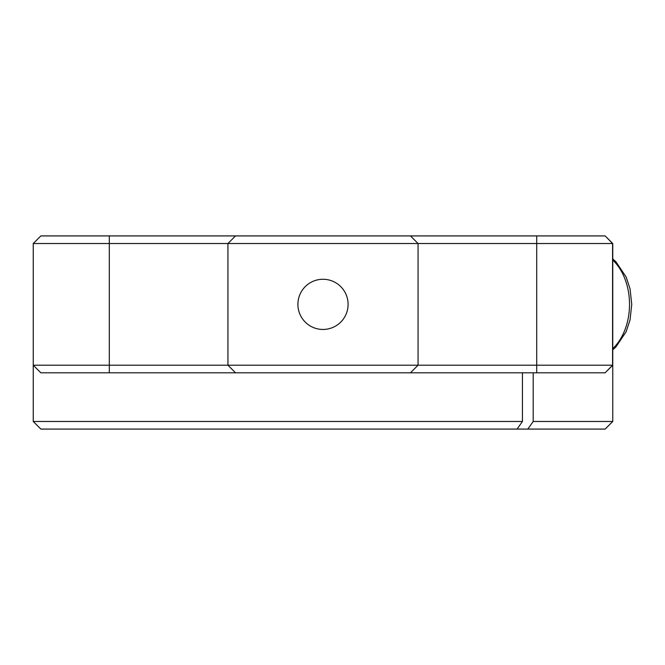 <?xml version="1.0" encoding="UTF-8"?>
<svg xmlns="http://www.w3.org/2000/svg" width="665" height="665" viewBox="0 0 665 665"><rect width="100%" height="100%" fill="white"/><g stroke="black" fill="none" stroke-linecap="round" stroke-linejoin="round"><path stroke-width="1" d="M605.15 429.083L527.811 429.083L533.197 421.477L612.756 421.477L605.15 429.083M527.811 429.083L40.856 429.083L33.25 421.477L522.441 421.477L522.441 372.807M607.536 370.413L612.756 365.201L612.756 243.523L605.15 235.917L612.573 243.523L227.937 243.523L235.543 235.917L40.856 235.917L33.25 243.523L33.25 365.201L612.573 365.201L605.15 372.807L40.856 372.807L33.25 365.201L33.25 421.477M612.756 365.201L612.756 421.477M348.094 304.362A25.095 25.095 0 0 0 322.999 279.267A25.095 25.095 0 0 0 297.903 304.362A25.095 25.095 0 0 0 322.999 329.458A25.095 25.095 0 0 0 348.094 304.362M235.543 372.807L227.937 365.201L227.937 243.523L33.25 243.523L33.25 365.201M235.543 235.917L605.15 235.917M410.463 372.807L418.061 365.201L418.061 243.523L410.463 235.917M612.573 365.201L612.573 243.523M533.197 372.807L533.197 421.477M522.441 421.477L517.062 429.083M109.301 372.807L109.301 235.917M536.705 372.807L536.705 235.917M612.756 348.66A53.233 37.639 -90 0 0 629.522 304.362A53.233 37.639 -90 0 0 612.756 260.057M612.756 258.901L615.931 261.777L626.181 277.072L630.046 288.843L631.75 304.362L630.046 319.882L626.181 331.652L615.931 346.947L612.756 349.823"/></g></svg>
